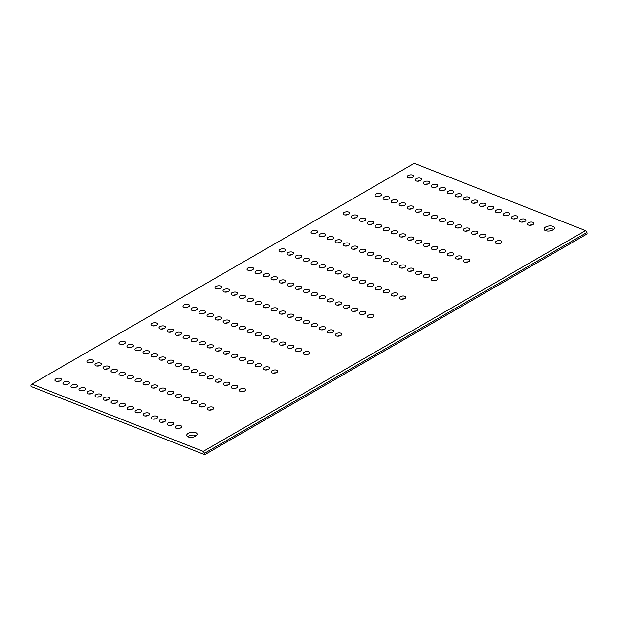 <?xml version="1.0" encoding="UTF-8"?>
<svg xmlns="http://www.w3.org/2000/svg" width="618" height="618" viewBox="0 0 618 618"><rect width="100%" height="100%" fill="white"/><g stroke="black" fill="none" stroke-linecap="round" stroke-linejoin="round"><path stroke-width="0.93" d="M188.22 436.918A5.253 2.511 -7.3 0 0 194.06 436.872A5.253 2.511 -7.3 0 0 197.142 434.106A5.253 2.511 -7.3 0 0 191.611 432.283A5.253 2.511 -7.3 0 0 186.721 435.443A5.253 2.511 -7.3 0 0 188.22 436.918M196.385 435.651A5.253 2.511 -7.3 0 0 187.849 436.748M31.866 384.087L203.229 451.364L585.586 230.607L414.222 163.33L31.866 384.087L30.9 385.06L31.085 386.489L204.743 454.67L587.1 233.913L586.915 232.484L204.558 453.241L204.743 454.67M545.524 230.63A5.253 2.511 -7.3 0 0 551.364 230.591A5.253 2.511 -7.3 0 0 554.439 227.818A5.253 2.511 -7.3 0 0 548.915 225.995A5.253 2.511 -7.3 0 0 544.025 229.154A5.253 2.511 -7.3 0 0 545.524 230.63M553.682 229.371A5.253 2.511 -7.3 0 0 545.146 230.468M204.558 453.241L203.229 451.364M585.586 230.607L586.915 232.484M339.908 273.681A3.283 1.568 -7.3 0 0 337.304 274.021M371.928 255.203A3.283 1.568 -7.3 0 0 369.325 255.535M403.948 236.717A3.283 1.568 -7.3 0 0 401.345 237.049M435.96 218.231A3.283 1.568 -7.3 0 0 433.357 218.563M171.804 362.967A3.283 1.568 -7.3 0 0 169.201 363.299M139.784 381.453A3.283 1.568 -7.3 0 0 137.181 381.785M107.764 399.931A3.283 1.568 -7.3 0 0 105.16 400.271M467.98 199.745A3.283 1.568 -7.3 0 0 465.377 200.077M179.823 366.111A3.283 1.568 -7.3 0 0 177.219 366.443M147.802 384.597A3.283 1.568 -7.3 0 0 145.199 384.929M115.782 403.083A3.283 1.568 -7.3 0 0 113.179 403.415M475.999 202.889A3.283 1.568 -7.3 0 0 473.396 203.222M211.835 347.625A3.283 1.568 -7.3 0 0 209.232 347.957M243.855 329.139A3.283 1.568 -7.3 0 0 241.252 329.471M275.875 310.653A3.283 1.568 -7.3 0 0 273.272 310.993M307.888 292.167A3.283 1.568 -7.3 0 0 305.292 292.507M163.785 359.815A3.283 1.568 -7.3 0 0 161.182 360.147M131.765 378.301A3.283 1.568 -7.3 0 0 129.162 378.633M99.745 396.787A3.283 1.568 -7.3 0 0 97.142 397.119M459.962 196.594A3.283 1.568 -7.3 0 0 457.359 196.926M195.798 341.329A3.283 1.568 -7.3 0 0 193.195 341.661M227.818 322.843A3.283 1.568 -7.3 0 0 225.215 323.175M259.838 304.357A3.283 1.568 -7.3 0 0 257.235 304.697M291.851 285.871A3.283 1.568 -7.3 0 0 289.255 286.211M427.942 215.079A3.283 1.568 -7.3 0 0 425.339 215.412M395.929 233.565A3.283 1.568 -7.3 0 0 393.326 233.898M363.909 252.051A3.283 1.568 -7.3 0 0 361.306 252.383M331.889 270.537A3.283 1.568 -7.3 0 0 329.286 270.869M299.869 289.023A3.283 1.568 -7.3 0 0 297.273 289.355M267.857 307.509A3.283 1.568 -7.3 0 0 265.253 307.841M235.837 325.995A3.283 1.568 -7.3 0 0 233.233 326.327M203.816 344.481A3.283 1.568 -7.3 0 0 201.213 344.813M195.852 372.407A3.283 1.568 -7.3 0 0 193.256 372.739M163.84 390.893A3.283 1.568 -7.3 0 0 161.236 391.225M131.819 409.379A3.283 1.568 -7.3 0 0 129.216 409.711M492.036 209.185A3.283 1.568 -7.3 0 0 489.433 209.517M227.872 353.921A3.283 1.568 -7.3 0 0 225.269 354.253M259.892 335.435A3.283 1.568 -7.3 0 0 257.289 335.767M291.912 316.949A3.283 1.568 -7.3 0 0 289.309 317.289M323.925 298.463A3.283 1.568 -7.3 0 0 321.321 298.803M460.016 227.671A3.283 1.568 -7.3 0 0 457.413 228.003M427.996 246.157A3.283 1.568 -7.3 0 0 425.4 246.489M395.983 264.643A3.283 1.568 -7.3 0 0 393.38 264.975M363.963 283.129A3.283 1.568 -7.3 0 0 361.36 283.461M331.943 301.615A3.283 1.568 -7.3 0 0 329.34 301.947M299.931 320.101A3.283 1.568 -7.3 0 0 297.328 320.433M267.911 338.587A3.283 1.568 -7.3 0 0 265.307 338.919M235.891 357.073A3.283 1.568 -7.3 0 0 233.287 357.405M443.979 221.375A3.283 1.568 -7.3 0 0 441.376 221.707M411.967 239.861A3.283 1.568 -7.3 0 0 409.363 240.193M379.946 258.347A3.283 1.568 -7.3 0 0 377.343 258.679M347.926 276.833A3.283 1.568 -7.3 0 0 345.323 277.165M315.906 295.319A3.283 1.568 -7.3 0 0 313.303 295.651M283.894 313.805A3.283 1.568 -7.3 0 0 281.29 314.137M251.874 332.291A3.283 1.568 -7.3 0 0 249.27 332.623M219.853 350.777A3.283 1.568 -7.3 0 0 217.25 351.109M355.945 279.977A3.283 1.568 -7.3 0 0 353.341 280.317M387.965 261.499A3.283 1.568 -7.3 0 0 385.362 261.831M419.985 243.013A3.283 1.568 -7.3 0 0 417.382 243.345M451.997 224.527A3.283 1.568 -7.3 0 0 449.394 224.859M187.841 369.263A3.283 1.568 -7.3 0 0 185.238 369.595M155.821 387.749A3.283 1.568 -7.3 0 0 153.218 388.081M123.801 406.227A3.283 1.568 -7.3 0 0 121.198 406.567M484.018 206.041A3.283 1.568 -7.3 0 0 481.414 206.373M131.711 347.223A3.283 1.568 -7.3 0 0 129.108 347.555M99.691 365.709A3.283 1.568 -7.3 0 0 97.088 366.041M67.671 384.195A3.283 1.568 -7.3 0 0 65.068 384.527M427.888 184.002A3.283 1.568 -7.3 0 0 425.284 184.334M163.724 328.737A3.283 1.568 -7.3 0 0 161.12 329.07M195.744 310.251A3.283 1.568 -7.3 0 0 193.14 310.584M227.764 291.766A3.283 1.568 -7.3 0 0 225.161 292.098M259.776 273.28A3.283 1.568 -7.3 0 0 257.181 273.619M395.868 202.488A3.283 1.568 -7.3 0 0 393.264 202.82M363.855 220.974A3.283 1.568 -7.3 0 0 361.252 221.306M331.835 239.46A3.283 1.568 -7.3 0 0 329.232 239.792M299.815 257.945A3.283 1.568 -7.3 0 0 297.212 258.278M267.795 276.431A3.283 1.568 -7.3 0 0 265.199 276.764M235.782 294.917A3.283 1.568 -7.3 0 0 233.179 295.249M203.762 313.403A3.283 1.568 -7.3 0 0 201.159 313.735M171.742 331.889A3.283 1.568 -7.3 0 0 169.139 332.221M379.831 196.192A3.283 1.568 -7.3 0 0 377.227 196.524M347.818 214.678A3.283 1.568 -7.3 0 0 345.215 215.01M315.798 233.164A3.283 1.568 -7.3 0 0 313.195 233.496M283.778 251.65A3.283 1.568 -7.3 0 0 281.175 251.982M251.758 270.136A3.283 1.568 -7.3 0 0 249.162 270.468M219.745 288.621A3.283 1.568 -7.3 0 0 217.142 288.954M187.725 307.107A3.283 1.568 -7.3 0 0 185.122 307.44M155.705 325.593A3.283 1.568 -7.3 0 0 153.102 325.925M291.796 254.794A3.283 1.568 -7.3 0 0 289.193 255.134M323.817 236.308A3.283 1.568 -7.3 0 0 321.213 236.648M355.837 217.83A3.283 1.568 -7.3 0 0 353.233 218.162M387.849 199.344A3.283 1.568 -7.3 0 0 385.246 199.676M123.693 344.079A3.283 1.568 -7.3 0 0 121.089 344.411M91.673 362.557A3.283 1.568 -7.3 0 0 89.069 362.897M59.652 381.043A3.283 1.568 -7.3 0 0 57.049 381.383M419.869 180.858A3.283 1.568 -7.3 0 0 417.266 181.19M411.905 208.784A3.283 1.568 -7.3 0 0 409.301 209.116M379.892 227.269A3.283 1.568 -7.3 0 0 377.289 227.602M347.872 245.755A3.283 1.568 -7.3 0 0 345.269 246.088M315.852 264.241A3.283 1.568 -7.3 0 0 313.249 264.574M283.832 282.727A3.283 1.568 -7.3 0 0 281.236 283.059M251.82 301.213A3.283 1.568 -7.3 0 0 249.216 301.545M219.799 319.699A3.283 1.568 -7.3 0 0 217.196 320.031M187.779 338.185A3.283 1.568 -7.3 0 0 185.176 338.517M323.871 267.385A3.283 1.568 -7.3 0 0 321.267 267.725M355.891 248.899A3.283 1.568 -7.3 0 0 353.287 249.239M387.911 230.421A3.283 1.568 -7.3 0 0 385.308 230.753M419.923 211.935A3.283 1.568 -7.3 0 0 417.32 212.268M155.767 356.671A3.283 1.568 -7.3 0 0 153.164 357.003M123.747 375.149A3.283 1.568 -7.3 0 0 121.143 375.489M91.727 393.635A3.283 1.568 -7.3 0 0 89.123 393.975M451.943 193.449A3.283 1.568 -7.3 0 0 449.34 193.782M307.834 261.09A3.283 1.568 -7.3 0 0 305.23 261.429M339.854 242.604A3.283 1.568 -7.3 0 0 337.25 242.944M371.874 224.125A3.283 1.568 -7.3 0 0 369.27 224.458M403.886 205.639A3.283 1.568 -7.3 0 0 401.283 205.972M139.73 350.375A3.283 1.568 -7.3 0 0 137.126 350.707M107.71 368.853A3.283 1.568 -7.3 0 0 105.106 369.193M75.69 387.339A3.283 1.568 -7.3 0 0 73.086 387.679M435.906 187.154A3.283 1.568 -7.3 0 0 433.303 187.486M147.748 353.519A3.283 1.568 -7.3 0 0 145.145 353.851M115.728 372.005A3.283 1.568 -7.3 0 0 113.125 372.337M83.708 390.491A3.283 1.568 -7.3 0 0 81.105 390.823M443.925 190.298A3.283 1.568 -7.3 0 0 441.322 190.63M179.761 335.033A3.283 1.568 -7.3 0 0 177.157 335.365M211.781 316.547A3.283 1.568 -7.3 0 0 209.178 316.879M243.801 298.061A3.283 1.568 -7.3 0 0 241.198 298.394M275.813 279.575A3.283 1.568 -7.3 0 0 273.218 279.915M267.965 369.664A3.283 1.568 -7.3 0 0 265.361 369.997M299.985 351.178A3.283 1.568 -7.3 0 0 297.382 351.511M332.005 332.693A3.283 1.568 -7.3 0 0 329.402 333.025M364.017 314.207A3.283 1.568 -7.3 0 0 361.414 314.539M396.038 295.721A3.283 1.568 -7.3 0 0 393.434 296.053M428.058 277.235A3.283 1.568 -7.3 0 0 425.454 277.567M460.07 258.749A3.283 1.568 -7.3 0 0 457.475 259.081M492.09 240.263A3.283 1.568 -7.3 0 0 489.487 240.595M355.999 311.055A3.283 1.568 -7.3 0 0 353.396 311.395M323.986 329.541A3.283 1.568 -7.3 0 0 321.383 329.881M291.966 348.027A3.283 1.568 -7.3 0 0 289.363 348.359M259.946 366.513A3.283 1.568 -7.3 0 0 257.343 366.845M524.11 221.777A3.283 1.568 -7.3 0 0 521.507 222.109M163.894 421.97A3.283 1.568 -7.3 0 0 161.29 422.303M195.914 403.484A3.283 1.568 -7.3 0 0 193.31 403.817M227.926 384.999A3.283 1.568 -7.3 0 0 225.331 385.331M179.931 428.266A3.283 1.568 -7.3 0 0 177.327 428.598M211.951 409.78A3.283 1.568 -7.3 0 0 209.347 410.113M243.963 391.294A3.283 1.568 -7.3 0 0 241.368 391.627M275.983 372.808A3.283 1.568 -7.3 0 0 273.38 373.141M308.003 354.323A3.283 1.568 -7.3 0 0 305.4 354.662M340.024 335.837A3.283 1.568 -7.3 0 0 337.42 336.177M372.036 317.351A3.283 1.568 -7.3 0 0 369.433 317.691M532.129 224.929A3.283 1.568 -7.3 0 0 529.526 225.261M171.912 425.122A3.283 1.568 -7.3 0 0 169.309 425.454M203.932 406.636A3.283 1.568 -7.3 0 0 201.329 406.968M235.945 388.15A3.283 1.568 -7.3 0 0 233.349 388.483M500.109 243.415A3.283 1.568 -7.3 0 0 497.505 243.747M468.089 261.901A3.283 1.568 -7.3 0 0 465.493 262.233M436.076 280.387A3.283 1.568 -7.3 0 0 433.473 280.719M404.056 298.873A3.283 1.568 -7.3 0 0 401.453 299.205M339.962 304.759A3.283 1.568 -7.3 0 0 337.358 305.099M307.949 323.245A3.283 1.568 -7.3 0 0 305.346 323.585M275.929 341.731A3.283 1.568 -7.3 0 0 273.326 342.063M243.909 360.217A3.283 1.568 -7.3 0 0 241.306 360.549M508.073 215.481A3.283 1.568 -7.3 0 0 505.47 215.813M147.857 415.675A3.283 1.568 -7.3 0 0 145.253 416.007M179.877 397.189A3.283 1.568 -7.3 0 0 177.273 397.521M211.889 378.703A3.283 1.568 -7.3 0 0 209.293 379.035M500.055 212.337A3.283 1.568 -7.3 0 0 497.451 212.669M139.838 412.523A3.283 1.568 -7.3 0 0 137.235 412.863M171.858 394.045A3.283 1.568 -7.3 0 0 169.255 394.377M203.87 375.559A3.283 1.568 -7.3 0 0 201.275 375.891M468.035 230.823A3.283 1.568 -7.3 0 0 465.431 231.155M436.014 249.309A3.283 1.568 -7.3 0 0 433.419 249.641M404.002 267.795A3.283 1.568 -7.3 0 0 401.399 268.127M371.982 286.273A3.283 1.568 -7.3 0 0 369.379 286.613M516.092 218.633A3.283 1.568 -7.3 0 0 513.488 218.965M155.875 418.819A3.283 1.568 -7.3 0 0 153.272 419.159M187.895 400.34A3.283 1.568 -7.3 0 0 185.292 400.673M219.908 381.854A3.283 1.568 -7.3 0 0 217.312 382.187M484.072 237.119A3.283 1.568 -7.3 0 0 481.468 237.451M452.052 255.605A3.283 1.568 -7.3 0 0 449.456 255.937M420.039 274.091A3.283 1.568 -7.3 0 0 417.436 274.423M388.019 292.569A3.283 1.568 -7.3 0 0 385.416 292.909M251.928 363.369A3.283 1.568 -7.3 0 0 249.324 363.701M283.948 344.883A3.283 1.568 -7.3 0 0 281.344 345.215M315.968 326.397A3.283 1.568 -7.3 0 0 313.365 326.729M347.98 307.911A3.283 1.568 -7.3 0 0 345.377 308.243M380 289.425A3.283 1.568 -7.3 0 0 377.397 289.757M412.021 270.939A3.283 1.568 -7.3 0 0 409.417 271.271M444.033 252.453A3.283 1.568 -7.3 0 0 441.437 252.785M476.053 233.967A3.283 1.568 -7.3 0 0 473.45 234.299M411.851 177.706A3.283 1.568 -7.3 0 0 409.247 178.038M336.107 273.766A3.283 1.568 -7.3 0 0 339.753 273.735A3.283 1.568 -7.3 0 0 341.677 272.005A3.283 1.568 -7.3 0 0 338.224 270.862A3.283 1.568 -7.3 0 0 335.172 272.839A3.283 1.568 -7.3 0 0 336.107 273.766M368.119 255.28A3.283 1.568 -7.3 0 0 371.773 255.249A3.283 1.568 -7.3 0 0 373.697 253.519A3.283 1.568 -7.3 0 0 370.244 252.376A3.283 1.568 -7.3 0 0 367.185 254.353A3.283 1.568 -7.3 0 0 368.119 255.28M400.14 236.794A3.283 1.568 -7.3 0 0 403.793 236.764A3.283 1.568 -7.3 0 0 405.717 235.033A3.283 1.568 -7.3 0 0 402.256 233.898A3.283 1.568 -7.3 0 0 399.205 235.867A3.283 1.568 -7.3 0 0 400.14 236.794M432.16 218.309A3.283 1.568 -7.3 0 0 435.806 218.278A3.283 1.568 -7.3 0 0 437.729 216.547A3.283 1.568 -7.3 0 0 434.276 215.412A3.283 1.568 -7.3 0 0 431.225 217.381A3.283 1.568 -7.3 0 0 432.16 218.309M167.996 363.044A3.283 1.568 -7.3 0 0 171.649 363.013A3.283 1.568 -7.3 0 0 173.573 361.283A3.283 1.568 -7.3 0 0 170.112 360.147A3.283 1.568 -7.3 0 0 167.061 362.117A3.283 1.568 -7.3 0 0 167.996 363.044M135.975 381.53A3.283 1.568 -7.3 0 0 139.629 381.499A3.283 1.568 -7.3 0 0 141.553 379.769A3.283 1.568 -7.3 0 0 138.1 378.625A3.283 1.568 -7.3 0 0 135.041 380.603A3.283 1.568 -7.3 0 0 135.975 381.53M103.963 400.016A3.283 1.568 -7.3 0 0 107.609 399.985A3.283 1.568 -7.3 0 0 109.533 398.255A3.283 1.568 -7.3 0 0 106.08 397.111A3.283 1.568 -7.3 0 0 103.028 399.089A3.283 1.568 -7.3 0 0 103.963 400.016M464.172 199.823A3.283 1.568 -7.3 0 0 467.826 199.792A3.283 1.568 -7.3 0 0 469.75 198.061A3.283 1.568 -7.3 0 0 466.296 196.926A3.283 1.568 -7.3 0 0 463.237 198.896A3.283 1.568 -7.3 0 0 464.172 199.823M176.014 366.188A3.283 1.568 -7.3 0 0 179.668 366.165A3.283 1.568 -7.3 0 0 181.592 364.435A3.283 1.568 -7.3 0 0 178.131 363.291A3.283 1.568 -7.3 0 0 175.079 365.269A3.283 1.568 -7.3 0 0 176.014 366.188M143.994 384.674A3.283 1.568 -7.3 0 0 147.648 384.651A3.283 1.568 -7.3 0 0 149.571 382.921A3.283 1.568 -7.3 0 0 146.118 381.777A3.283 1.568 -7.3 0 0 143.059 383.755A3.283 1.568 -7.3 0 0 143.994 384.674M111.982 403.16A3.283 1.568 -7.3 0 0 115.628 403.137A3.283 1.568 -7.3 0 0 117.551 401.406A3.283 1.568 -7.3 0 0 114.098 400.263A3.283 1.568 -7.3 0 0 111.047 402.241A3.283 1.568 -7.3 0 0 111.982 403.16M472.191 202.967A3.283 1.568 -7.3 0 0 475.845 202.943A3.283 1.568 -7.3 0 0 477.768 201.213A3.283 1.568 -7.3 0 0 474.315 200.07A3.283 1.568 -7.3 0 0 471.256 202.047A3.283 1.568 -7.3 0 0 472.191 202.967M208.034 347.702A3.283 1.568 -7.3 0 0 211.68 347.679A3.283 1.568 -7.3 0 0 213.604 345.949A3.283 1.568 -7.3 0 0 210.151 344.805A3.283 1.568 -7.3 0 0 207.1 346.783A3.283 1.568 -7.3 0 0 208.034 347.702M240.047 329.216A3.283 1.568 -7.3 0 0 243.701 329.193A3.283 1.568 -7.3 0 0 245.624 327.463A3.283 1.568 -7.3 0 0 242.171 326.319A3.283 1.568 -7.3 0 0 239.112 328.297A3.283 1.568 -7.3 0 0 240.047 329.216M272.067 310.73A3.283 1.568 -7.3 0 0 275.721 310.707A3.283 1.568 -7.3 0 0 277.644 308.977A3.283 1.568 -7.3 0 0 274.191 307.834A3.283 1.568 -7.3 0 0 271.132 309.811A3.283 1.568 -7.3 0 0 272.067 310.73M304.087 292.244A3.283 1.568 -7.3 0 0 307.733 292.221A3.283 1.568 -7.3 0 0 309.664 290.491A3.283 1.568 -7.3 0 0 306.204 289.348A3.283 1.568 -7.3 0 0 303.152 291.325A3.283 1.568 -7.3 0 0 304.087 292.244M159.977 359.892A3.283 1.568 -7.3 0 0 163.631 359.869A3.283 1.568 -7.3 0 0 165.554 358.139A3.283 1.568 -7.3 0 0 162.094 356.995A3.283 1.568 -7.3 0 0 159.042 358.973A3.283 1.568 -7.3 0 0 159.977 359.892M127.957 378.378A3.283 1.568 -7.3 0 0 131.611 378.355A3.283 1.568 -7.3 0 0 133.534 376.625A3.283 1.568 -7.3 0 0 130.081 375.481A3.283 1.568 -7.3 0 0 127.022 377.459A3.283 1.568 -7.3 0 0 127.957 378.378M95.944 396.864A3.283 1.568 -7.3 0 0 99.591 396.841A3.283 1.568 -7.3 0 0 101.514 395.111A3.283 1.568 -7.3 0 0 98.061 393.967A3.283 1.568 -7.3 0 0 95.01 395.945A3.283 1.568 -7.3 0 0 95.944 396.864M456.154 196.671A3.283 1.568 -7.3 0 0 459.807 196.648A3.283 1.568 -7.3 0 0 461.731 194.917A3.283 1.568 -7.3 0 0 458.278 193.774A3.283 1.568 -7.3 0 0 455.219 195.751A3.283 1.568 -7.3 0 0 456.154 196.671M191.997 341.406A3.283 1.568 -7.3 0 0 195.643 341.383A3.283 1.568 -7.3 0 0 197.567 339.653A3.283 1.568 -7.3 0 0 194.114 338.51A3.283 1.568 -7.3 0 0 191.062 340.487A3.283 1.568 -7.3 0 0 191.997 341.406M224.01 322.92A3.283 1.568 -7.3 0 0 227.663 322.897A3.283 1.568 -7.3 0 0 229.587 321.167A3.283 1.568 -7.3 0 0 226.134 320.024A3.283 1.568 -7.3 0 0 223.083 322.001A3.283 1.568 -7.3 0 0 224.01 322.92M256.03 304.435A3.283 1.568 -7.3 0 0 259.684 304.411A3.283 1.568 -7.3 0 0 261.607 302.681A3.283 1.568 -7.3 0 0 258.154 301.538A3.283 1.568 -7.3 0 0 255.095 303.515A3.283 1.568 -7.3 0 0 256.03 304.435M288.05 285.949A3.283 1.568 -7.3 0 0 291.696 285.925A3.283 1.568 -7.3 0 0 293.627 284.195A3.283 1.568 -7.3 0 0 290.166 283.052A3.283 1.568 -7.3 0 0 287.115 285.029A3.283 1.568 -7.3 0 0 288.05 285.949M424.141 215.157A3.283 1.568 -7.3 0 0 427.787 215.134A3.283 1.568 -7.3 0 0 429.711 213.403A3.283 1.568 -7.3 0 0 426.258 212.26A3.283 1.568 -7.3 0 0 423.206 214.237A3.283 1.568 -7.3 0 0 424.141 215.157M392.121 233.643A3.283 1.568 -7.3 0 0 395.775 233.619A3.283 1.568 -7.3 0 0 397.698 231.889A3.283 1.568 -7.3 0 0 394.238 230.746A3.283 1.568 -7.3 0 0 391.186 232.723A3.283 1.568 -7.3 0 0 392.121 233.643M360.101 252.129A3.283 1.568 -7.3 0 0 363.755 252.105A3.283 1.568 -7.3 0 0 365.678 250.375A3.283 1.568 -7.3 0 0 362.225 249.232A3.283 1.568 -7.3 0 0 359.166 251.209A3.283 1.568 -7.3 0 0 360.101 252.129M328.088 270.614A3.283 1.568 -7.3 0 0 331.735 270.591A3.283 1.568 -7.3 0 0 333.658 268.861A3.283 1.568 -7.3 0 0 330.205 267.718A3.283 1.568 -7.3 0 0 327.154 269.695A3.283 1.568 -7.3 0 0 328.088 270.614M296.068 289.1A3.283 1.568 -7.3 0 0 299.715 289.07A3.283 1.568 -7.3 0 0 301.646 287.339A3.283 1.568 -7.3 0 0 298.185 286.204A3.283 1.568 -7.3 0 0 295.134 288.181A3.283 1.568 -7.3 0 0 296.068 289.1M264.048 307.586A3.283 1.568 -7.3 0 0 267.702 307.555A3.283 1.568 -7.3 0 0 269.626 305.825A3.283 1.568 -7.3 0 0 266.173 304.689A3.283 1.568 -7.3 0 0 263.113 306.667A3.283 1.568 -7.3 0 0 264.048 307.586M232.028 326.072A3.283 1.568 -7.3 0 0 235.682 326.041A3.283 1.568 -7.3 0 0 237.606 324.311A3.283 1.568 -7.3 0 0 234.152 323.175A3.283 1.568 -7.3 0 0 231.093 325.145A3.283 1.568 -7.3 0 0 232.028 326.072M200.016 344.558A3.283 1.568 -7.3 0 0 203.662 344.527A3.283 1.568 -7.3 0 0 205.585 342.797A3.283 1.568 -7.3 0 0 202.132 341.661A3.283 1.568 -7.3 0 0 199.081 343.631A3.283 1.568 -7.3 0 0 200.016 344.558M192.051 372.484A3.283 1.568 -7.3 0 0 195.705 372.461A3.283 1.568 -7.3 0 0 197.629 370.73A3.283 1.568 -7.3 0 0 194.168 369.587A3.283 1.568 -7.3 0 0 191.117 371.565A3.283 1.568 -7.3 0 0 192.051 372.484M160.031 390.97A3.283 1.568 -7.3 0 0 163.685 390.947A3.283 1.568 -7.3 0 0 165.609 389.216A3.283 1.568 -7.3 0 0 162.155 388.073A3.283 1.568 -7.3 0 0 159.096 390.051A3.283 1.568 -7.3 0 0 160.031 390.97M128.019 409.456A3.283 1.568 -7.3 0 0 131.665 409.433A3.283 1.568 -7.3 0 0 133.588 407.702A3.283 1.568 -7.3 0 0 130.135 406.559A3.283 1.568 -7.3 0 0 127.084 408.537A3.283 1.568 -7.3 0 0 128.019 409.456M488.228 209.263A3.283 1.568 -7.3 0 0 491.882 209.239A3.283 1.568 -7.3 0 0 493.805 207.509A3.283 1.568 -7.3 0 0 490.352 206.366A3.283 1.568 -7.3 0 0 487.293 208.343A3.283 1.568 -7.3 0 0 488.228 209.263M224.071 353.998A3.283 1.568 -7.3 0 0 227.718 353.975A3.283 1.568 -7.3 0 0 229.641 352.245A3.283 1.568 -7.3 0 0 226.188 351.101A3.283 1.568 -7.3 0 0 223.137 353.079A3.283 1.568 -7.3 0 0 224.071 353.998M256.084 335.512A3.283 1.568 -7.3 0 0 259.738 335.489A3.283 1.568 -7.3 0 0 261.661 333.759A3.283 1.568 -7.3 0 0 258.208 332.615A3.283 1.568 -7.3 0 0 255.149 334.593A3.283 1.568 -7.3 0 0 256.084 335.512M288.104 317.026A3.283 1.568 -7.3 0 0 291.758 317.003A3.283 1.568 -7.3 0 0 293.681 315.273A3.283 1.568 -7.3 0 0 290.228 314.129A3.283 1.568 -7.3 0 0 287.169 316.107A3.283 1.568 -7.3 0 0 288.104 317.026M320.124 298.54A3.283 1.568 -7.3 0 0 323.77 298.517A3.283 1.568 -7.3 0 0 325.694 296.787A3.283 1.568 -7.3 0 0 322.241 295.643A3.283 1.568 -7.3 0 0 319.189 297.621A3.283 1.568 -7.3 0 0 320.124 298.54M456.215 227.748A3.283 1.568 -7.3 0 0 459.862 227.725A3.283 1.568 -7.3 0 0 461.785 225.995A3.283 1.568 -7.3 0 0 458.332 224.852A3.283 1.568 -7.3 0 0 455.281 226.829A3.283 1.568 -7.3 0 0 456.215 227.748M424.195 246.234A3.283 1.568 -7.3 0 0 427.849 246.211A3.283 1.568 -7.3 0 0 429.773 244.481A3.283 1.568 -7.3 0 0 426.312 243.337A3.283 1.568 -7.3 0 0 423.26 245.315A3.283 1.568 -7.3 0 0 424.195 246.234M392.175 264.72A3.283 1.568 -7.3 0 0 395.829 264.697A3.283 1.568 -7.3 0 0 397.753 262.967A3.283 1.568 -7.3 0 0 394.299 261.823A3.283 1.568 -7.3 0 0 391.24 263.801A3.283 1.568 -7.3 0 0 392.175 264.72M360.163 283.206A3.283 1.568 -7.3 0 0 363.809 283.183A3.283 1.568 -7.3 0 0 365.732 281.453A3.283 1.568 -7.3 0 0 362.279 280.309A3.283 1.568 -7.3 0 0 359.228 282.287A3.283 1.568 -7.3 0 0 360.163 283.206M328.143 301.692A3.283 1.568 -7.3 0 0 331.789 301.661A3.283 1.568 -7.3 0 0 333.712 299.939A3.283 1.568 -7.3 0 0 330.259 298.795A3.283 1.568 -7.3 0 0 327.208 300.773A3.283 1.568 -7.3 0 0 328.143 301.692M296.122 320.178A3.283 1.568 -7.3 0 0 299.776 320.147A3.283 1.568 -7.3 0 0 301.7 318.417A3.283 1.568 -7.3 0 0 298.247 317.281A3.283 1.568 -7.3 0 0 295.188 319.259A3.283 1.568 -7.3 0 0 296.122 320.178M264.102 338.664A3.283 1.568 -7.3 0 0 267.756 338.633A3.283 1.568 -7.3 0 0 269.68 336.903A3.283 1.568 -7.3 0 0 266.227 335.767A3.283 1.568 -7.3 0 0 263.168 337.737A3.283 1.568 -7.3 0 0 264.102 338.664M232.09 357.15A3.283 1.568 -7.3 0 0 235.736 357.119A3.283 1.568 -7.3 0 0 237.66 355.389A3.283 1.568 -7.3 0 0 234.207 354.253A3.283 1.568 -7.3 0 0 231.155 356.223A3.283 1.568 -7.3 0 0 232.09 357.15M440.178 221.453A3.283 1.568 -7.3 0 0 443.824 221.429A3.283 1.568 -7.3 0 0 445.748 219.699A3.283 1.568 -7.3 0 0 442.295 218.556A3.283 1.568 -7.3 0 0 439.243 220.533A3.283 1.568 -7.3 0 0 440.178 221.453M408.158 239.939A3.283 1.568 -7.3 0 0 411.812 239.915A3.283 1.568 -7.3 0 0 413.736 238.185A3.283 1.568 -7.3 0 0 410.275 237.042A3.283 1.568 -7.3 0 0 407.223 239.019A3.283 1.568 -7.3 0 0 408.158 239.939M376.138 258.424A3.283 1.568 -7.3 0 0 379.792 258.401A3.283 1.568 -7.3 0 0 381.715 256.671A3.283 1.568 -7.3 0 0 378.262 255.528A3.283 1.568 -7.3 0 0 375.203 257.505A3.283 1.568 -7.3 0 0 376.138 258.424M344.126 276.91A3.283 1.568 -7.3 0 0 347.772 276.887A3.283 1.568 -7.3 0 0 349.695 275.157A3.283 1.568 -7.3 0 0 346.242 274.013A3.283 1.568 -7.3 0 0 343.191 275.991A3.283 1.568 -7.3 0 0 344.126 276.91M312.105 295.396A3.283 1.568 -7.3 0 0 315.752 295.365A3.283 1.568 -7.3 0 0 317.683 293.643A3.283 1.568 -7.3 0 0 314.222 292.499A3.283 1.568 -7.3 0 0 311.171 294.477A3.283 1.568 -7.3 0 0 312.105 295.396M280.085 313.882A3.283 1.568 -7.3 0 0 283.739 313.851A3.283 1.568 -7.3 0 0 285.663 312.121A3.283 1.568 -7.3 0 0 282.21 310.985A3.283 1.568 -7.3 0 0 279.151 312.963A3.283 1.568 -7.3 0 0 280.085 313.882M248.065 332.368A3.283 1.568 -7.3 0 0 251.719 332.337A3.283 1.568 -7.3 0 0 253.643 330.607A3.283 1.568 -7.3 0 0 250.19 329.471A3.283 1.568 -7.3 0 0 247.13 331.441A3.283 1.568 -7.3 0 0 248.065 332.368M216.053 350.854A3.283 1.568 -7.3 0 0 219.699 350.823A3.283 1.568 -7.3 0 0 221.623 349.093A3.283 1.568 -7.3 0 0 218.169 347.957A3.283 1.568 -7.3 0 0 215.118 349.927A3.283 1.568 -7.3 0 0 216.053 350.854M352.144 280.062A3.283 1.568 -7.3 0 0 355.79 280.031A3.283 1.568 -7.3 0 0 357.714 278.301A3.283 1.568 -7.3 0 0 354.261 277.158A3.283 1.568 -7.3 0 0 351.209 279.135A3.283 1.568 -7.3 0 0 352.144 280.062M384.157 261.576A3.283 1.568 -7.3 0 0 387.81 261.545A3.283 1.568 -7.3 0 0 389.734 259.815A3.283 1.568 -7.3 0 0 386.281 258.672A3.283 1.568 -7.3 0 0 383.222 260.649A3.283 1.568 -7.3 0 0 384.157 261.576M416.177 243.09A3.283 1.568 -7.3 0 0 419.831 243.059A3.283 1.568 -7.3 0 0 421.754 241.329A3.283 1.568 -7.3 0 0 418.293 240.193A3.283 1.568 -7.3 0 0 415.242 242.163A3.283 1.568 -7.3 0 0 416.177 243.09M448.197 224.604A3.283 1.568 -7.3 0 0 451.843 224.573A3.283 1.568 -7.3 0 0 453.766 222.843A3.283 1.568 -7.3 0 0 450.313 221.707A3.283 1.568 -7.3 0 0 447.262 223.677A3.283 1.568 -7.3 0 0 448.197 224.604M184.033 369.34A3.283 1.568 -7.3 0 0 187.687 369.309A3.283 1.568 -7.3 0 0 189.61 367.579A3.283 1.568 -7.3 0 0 186.149 366.443A3.283 1.568 -7.3 0 0 183.098 368.413A3.283 1.568 -7.3 0 0 184.033 369.34M152.013 387.826A3.283 1.568 -7.3 0 0 155.666 387.795A3.283 1.568 -7.3 0 0 157.59 386.065A3.283 1.568 -7.3 0 0 154.137 384.921A3.283 1.568 -7.3 0 0 151.078 386.899A3.283 1.568 -7.3 0 0 152.013 387.826M120 406.312A3.283 1.568 -7.3 0 0 123.646 406.281A3.283 1.568 -7.3 0 0 125.57 404.551A3.283 1.568 -7.3 0 0 122.117 403.407A3.283 1.568 -7.3 0 0 119.065 405.385A3.283 1.568 -7.3 0 0 120 406.312M480.209 206.118A3.283 1.568 -7.3 0 0 483.863 206.088A3.283 1.568 -7.3 0 0 485.787 204.357A3.283 1.568 -7.3 0 0 482.334 203.222A3.283 1.568 -7.3 0 0 479.274 205.191A3.283 1.568 -7.3 0 0 480.209 206.118M127.903 347.301A3.283 1.568 -7.3 0 0 131.557 347.277A3.283 1.568 -7.3 0 0 133.48 345.547A3.283 1.568 -7.3 0 0 130.027 344.404A3.283 1.568 -7.3 0 0 126.968 346.381A3.283 1.568 -7.3 0 0 127.903 347.301M95.883 365.786A3.283 1.568 -7.3 0 0 99.537 365.763A3.283 1.568 -7.3 0 0 101.46 364.033A3.283 1.568 -7.3 0 0 98.007 362.89A3.283 1.568 -7.3 0 0 94.948 364.867A3.283 1.568 -7.3 0 0 95.883 365.786M63.87 384.272A3.283 1.568 -7.3 0 0 67.517 384.249A3.283 1.568 -7.3 0 0 69.44 382.519A3.283 1.568 -7.3 0 0 65.987 381.376A3.283 1.568 -7.3 0 0 62.936 383.353A3.283 1.568 -7.3 0 0 63.87 384.272M424.079 184.079A3.283 1.568 -7.3 0 0 427.733 184.056A3.283 1.568 -7.3 0 0 429.657 182.325A3.283 1.568 -7.3 0 0 426.204 181.182A3.283 1.568 -7.3 0 0 423.152 183.16A3.283 1.568 -7.3 0 0 424.079 184.079M159.923 328.815A3.283 1.568 -7.3 0 0 163.569 328.791A3.283 1.568 -7.3 0 0 165.493 327.061A3.283 1.568 -7.3 0 0 162.04 325.918A3.283 1.568 -7.3 0 0 158.988 327.895A3.283 1.568 -7.3 0 0 159.923 328.815M191.935 310.329A3.283 1.568 -7.3 0 0 195.589 310.306A3.283 1.568 -7.3 0 0 197.513 308.575A3.283 1.568 -7.3 0 0 194.06 307.432A3.283 1.568 -7.3 0 0 191.008 309.409A3.283 1.568 -7.3 0 0 191.935 310.329M223.955 291.843A3.283 1.568 -7.3 0 0 227.609 291.82A3.283 1.568 -7.3 0 0 229.533 290.089A3.283 1.568 -7.3 0 0 226.08 288.946A3.283 1.568 -7.3 0 0 223.021 290.923A3.283 1.568 -7.3 0 0 223.955 291.843M255.976 273.357A3.283 1.568 -7.3 0 0 259.622 273.334A3.283 1.568 -7.3 0 0 261.553 271.603A3.283 1.568 -7.3 0 0 258.092 270.46A3.283 1.568 -7.3 0 0 255.041 272.438A3.283 1.568 -7.3 0 0 255.976 273.357M392.067 202.565A3.283 1.568 -7.3 0 0 395.713 202.542A3.283 1.568 -7.3 0 0 397.637 200.811A3.283 1.568 -7.3 0 0 394.184 199.668A3.283 1.568 -7.3 0 0 391.132 201.646A3.283 1.568 -7.3 0 0 392.067 202.565M360.047 221.051A3.283 1.568 -7.3 0 0 363.701 221.028A3.283 1.568 -7.3 0 0 365.624 219.297A3.283 1.568 -7.3 0 0 362.171 218.154A3.283 1.568 -7.3 0 0 359.112 220.132A3.283 1.568 -7.3 0 0 360.047 221.051M328.027 239.537A3.283 1.568 -7.3 0 0 331.681 239.514A3.283 1.568 -7.3 0 0 333.604 237.783A3.283 1.568 -7.3 0 0 330.151 236.64A3.283 1.568 -7.3 0 0 327.092 238.618A3.283 1.568 -7.3 0 0 328.027 239.537M296.014 258.023A3.283 1.568 -7.3 0 0 299.66 258A3.283 1.568 -7.3 0 0 301.584 256.269A3.283 1.568 -7.3 0 0 298.131 255.126A3.283 1.568 -7.3 0 0 295.08 257.103A3.283 1.568 -7.3 0 0 296.014 258.023M263.994 276.509A3.283 1.568 -7.3 0 0 267.64 276.478A3.283 1.568 -7.3 0 0 269.572 274.747A3.283 1.568 -7.3 0 0 266.111 273.612A3.283 1.568 -7.3 0 0 263.059 275.589A3.283 1.568 -7.3 0 0 263.994 276.509M231.974 294.995A3.283 1.568 -7.3 0 0 235.628 294.964A3.283 1.568 -7.3 0 0 237.551 293.233A3.283 1.568 -7.3 0 0 234.098 292.098A3.283 1.568 -7.3 0 0 231.039 294.075A3.283 1.568 -7.3 0 0 231.974 294.995M199.954 313.481A3.283 1.568 -7.3 0 0 203.608 313.45A3.283 1.568 -7.3 0 0 205.531 311.719A3.283 1.568 -7.3 0 0 202.078 310.584A3.283 1.568 -7.3 0 0 199.027 312.553A3.283 1.568 -7.3 0 0 199.954 313.481M167.941 331.966A3.283 1.568 -7.3 0 0 171.588 331.936A3.283 1.568 -7.3 0 0 173.511 330.205A3.283 1.568 -7.3 0 0 170.058 329.07A3.283 1.568 -7.3 0 0 167.007 331.039A3.283 1.568 -7.3 0 0 167.941 331.966M376.03 196.269A3.283 1.568 -7.3 0 0 379.676 196.246A3.283 1.568 -7.3 0 0 381.6 194.516A3.283 1.568 -7.3 0 0 378.146 193.372A3.283 1.568 -7.3 0 0 375.095 195.35A3.283 1.568 -7.3 0 0 376.03 196.269M344.01 214.755A3.283 1.568 -7.3 0 0 347.664 214.732A3.283 1.568 -7.3 0 0 349.587 213.001A3.283 1.568 -7.3 0 0 346.134 211.858A3.283 1.568 -7.3 0 0 343.075 213.836A3.283 1.568 -7.3 0 0 344.01 214.755M311.99 233.241A3.283 1.568 -7.3 0 0 315.644 233.218A3.283 1.568 -7.3 0 0 317.567 231.487A3.283 1.568 -7.3 0 0 314.114 230.344A3.283 1.568 -7.3 0 0 311.055 232.322A3.283 1.568 -7.3 0 0 311.99 233.241M279.977 251.727A3.283 1.568 -7.3 0 0 283.623 251.696A3.283 1.568 -7.3 0 0 285.547 249.973A3.283 1.568 -7.3 0 0 282.094 248.83A3.283 1.568 -7.3 0 0 279.042 250.808A3.283 1.568 -7.3 0 0 279.977 251.727M247.957 270.213A3.283 1.568 -7.3 0 0 251.603 270.182A3.283 1.568 -7.3 0 0 253.534 268.451A3.283 1.568 -7.3 0 0 250.074 267.316A3.283 1.568 -7.3 0 0 247.022 269.293A3.283 1.568 -7.3 0 0 247.957 270.213M215.937 288.699A3.283 1.568 -7.3 0 0 219.591 288.668A3.283 1.568 -7.3 0 0 221.514 286.937A3.283 1.568 -7.3 0 0 218.061 285.802A3.283 1.568 -7.3 0 0 215.002 287.772A3.283 1.568 -7.3 0 0 215.937 288.699M183.917 307.185A3.283 1.568 -7.3 0 0 187.571 307.154A3.283 1.568 -7.3 0 0 189.494 305.423A3.283 1.568 -7.3 0 0 186.041 304.288A3.283 1.568 -7.3 0 0 182.99 306.258A3.283 1.568 -7.3 0 0 183.917 307.185M151.904 325.671A3.283 1.568 -7.3 0 0 155.551 325.64A3.283 1.568 -7.3 0 0 157.474 323.909A3.283 1.568 -7.3 0 0 154.021 322.774A3.283 1.568 -7.3 0 0 150.97 324.744A3.283 1.568 -7.3 0 0 151.904 325.671M287.996 254.871A3.283 1.568 -7.3 0 0 291.642 254.848A3.283 1.568 -7.3 0 0 293.565 253.117A3.283 1.568 -7.3 0 0 290.112 251.974A3.283 1.568 -7.3 0 0 287.061 253.952A3.283 1.568 -7.3 0 0 287.996 254.871M320.008 236.393A3.283 1.568 -7.3 0 0 323.662 236.362A3.283 1.568 -7.3 0 0 325.586 234.631A3.283 1.568 -7.3 0 0 322.132 233.488A3.283 1.568 -7.3 0 0 319.073 235.466A3.283 1.568 -7.3 0 0 320.008 236.393M352.028 217.907A3.283 1.568 -7.3 0 0 355.682 217.876A3.283 1.568 -7.3 0 0 357.606 216.145A3.283 1.568 -7.3 0 0 354.153 215.002A3.283 1.568 -7.3 0 0 351.094 216.98A3.283 1.568 -7.3 0 0 352.028 217.907M384.048 199.421A3.283 1.568 -7.3 0 0 387.695 199.39A3.283 1.568 -7.3 0 0 389.618 197.66A3.283 1.568 -7.3 0 0 386.165 196.524A3.283 1.568 -7.3 0 0 383.114 198.494A3.283 1.568 -7.3 0 0 384.048 199.421M119.884 344.156A3.283 1.568 -7.3 0 0 123.538 344.126A3.283 1.568 -7.3 0 0 125.462 342.395A3.283 1.568 -7.3 0 0 122.009 341.252A3.283 1.568 -7.3 0 0 118.95 343.229A3.283 1.568 -7.3 0 0 119.884 344.156M87.864 362.642A3.283 1.568 -7.3 0 0 91.518 362.611A3.283 1.568 -7.3 0 0 93.442 360.881A3.283 1.568 -7.3 0 0 89.989 359.738A3.283 1.568 -7.3 0 0 86.929 361.715A3.283 1.568 -7.3 0 0 87.864 362.642M55.852 381.121A3.283 1.568 -7.3 0 0 59.498 381.097A3.283 1.568 -7.3 0 0 61.421 379.367A3.283 1.568 -7.3 0 0 57.968 378.224A3.283 1.568 -7.3 0 0 54.917 380.201A3.283 1.568 -7.3 0 0 55.852 381.121M416.061 180.935A3.283 1.568 -7.3 0 0 419.715 180.904A3.283 1.568 -7.3 0 0 421.638 179.174A3.283 1.568 -7.3 0 0 418.185 178.038A3.283 1.568 -7.3 0 0 415.134 180.008A3.283 1.568 -7.3 0 0 416.061 180.935M408.104 208.861A3.283 1.568 -7.3 0 0 411.75 208.838A3.283 1.568 -7.3 0 0 413.674 207.107A3.283 1.568 -7.3 0 0 410.221 205.964A3.283 1.568 -7.3 0 0 407.169 207.942A3.283 1.568 -7.3 0 0 408.104 208.861M376.084 227.347A3.283 1.568 -7.3 0 0 379.738 227.324A3.283 1.568 -7.3 0 0 381.661 225.593A3.283 1.568 -7.3 0 0 378.201 224.45A3.283 1.568 -7.3 0 0 375.149 226.427A3.283 1.568 -7.3 0 0 376.084 227.347M344.064 245.833A3.283 1.568 -7.3 0 0 347.718 245.809A3.283 1.568 -7.3 0 0 349.641 244.079A3.283 1.568 -7.3 0 0 346.188 242.936A3.283 1.568 -7.3 0 0 343.129 244.913A3.283 1.568 -7.3 0 0 344.064 245.833M312.051 264.319A3.283 1.568 -7.3 0 0 315.698 264.295A3.283 1.568 -7.3 0 0 317.621 262.565A3.283 1.568 -7.3 0 0 314.168 261.422A3.283 1.568 -7.3 0 0 311.117 263.399A3.283 1.568 -7.3 0 0 312.051 264.319M280.031 282.805A3.283 1.568 -7.3 0 0 283.677 282.774A3.283 1.568 -7.3 0 0 285.609 281.043A3.283 1.568 -7.3 0 0 282.148 279.908A3.283 1.568 -7.3 0 0 279.097 281.885A3.283 1.568 -7.3 0 0 280.031 282.805M248.011 301.29A3.283 1.568 -7.3 0 0 251.665 301.26A3.283 1.568 -7.3 0 0 253.589 299.529A3.283 1.568 -7.3 0 0 250.136 298.394A3.283 1.568 -7.3 0 0 247.076 300.371A3.283 1.568 -7.3 0 0 248.011 301.29M215.991 319.776A3.283 1.568 -7.3 0 0 219.645 319.745A3.283 1.568 -7.3 0 0 221.568 318.015A3.283 1.568 -7.3 0 0 218.115 316.879A3.283 1.568 -7.3 0 0 215.064 318.849A3.283 1.568 -7.3 0 0 215.991 319.776M183.979 338.262A3.283 1.568 -7.3 0 0 187.625 338.231A3.283 1.568 -7.3 0 0 189.548 336.501A3.283 1.568 -7.3 0 0 186.095 335.365A3.283 1.568 -7.3 0 0 183.044 337.335A3.283 1.568 -7.3 0 0 183.979 338.262M320.07 267.47A3.283 1.568 -7.3 0 0 323.716 267.439A3.283 1.568 -7.3 0 0 325.64 265.709A3.283 1.568 -7.3 0 0 322.187 264.566A3.283 1.568 -7.3 0 0 319.135 266.543A3.283 1.568 -7.3 0 0 320.07 267.47M352.082 248.984A3.283 1.568 -7.3 0 0 355.736 248.954A3.283 1.568 -7.3 0 0 357.66 247.223A3.283 1.568 -7.3 0 0 354.207 246.08A3.283 1.568 -7.3 0 0 351.148 248.057A3.283 1.568 -7.3 0 0 352.082 248.984M384.102 230.499A3.283 1.568 -7.3 0 0 387.756 230.468A3.283 1.568 -7.3 0 0 389.68 228.737A3.283 1.568 -7.3 0 0 386.219 227.602A3.283 1.568 -7.3 0 0 383.168 229.572A3.283 1.568 -7.3 0 0 384.102 230.499M416.123 212.013A3.283 1.568 -7.3 0 0 419.769 211.982A3.283 1.568 -7.3 0 0 421.692 210.251A3.283 1.568 -7.3 0 0 418.239 209.116A3.283 1.568 -7.3 0 0 415.188 211.086A3.283 1.568 -7.3 0 0 416.123 212.013M151.958 356.748A3.283 1.568 -7.3 0 0 155.612 356.717A3.283 1.568 -7.3 0 0 157.536 354.987A3.283 1.568 -7.3 0 0 154.075 353.851A3.283 1.568 -7.3 0 0 151.024 355.821A3.283 1.568 -7.3 0 0 151.958 356.748M119.938 375.234A3.283 1.568 -7.3 0 0 123.592 375.203A3.283 1.568 -7.3 0 0 125.516 373.473A3.283 1.568 -7.3 0 0 122.063 372.33A3.283 1.568 -7.3 0 0 119.004 374.307A3.283 1.568 -7.3 0 0 119.938 375.234M87.926 393.72A3.283 1.568 -7.3 0 0 91.572 393.689A3.283 1.568 -7.3 0 0 93.496 391.959A3.283 1.568 -7.3 0 0 90.043 390.815A3.283 1.568 -7.3 0 0 86.991 392.793A3.283 1.568 -7.3 0 0 87.926 393.72M448.135 193.527A3.283 1.568 -7.3 0 0 451.789 193.496A3.283 1.568 -7.3 0 0 453.712 191.765A3.283 1.568 -7.3 0 0 450.259 190.63A3.283 1.568 -7.3 0 0 447.208 192.6A3.283 1.568 -7.3 0 0 448.135 193.527M304.033 261.167A3.283 1.568 -7.3 0 0 307.679 261.144A3.283 1.568 -7.3 0 0 309.603 259.413A3.283 1.568 -7.3 0 0 306.149 258.27A3.283 1.568 -7.3 0 0 303.098 260.248A3.283 1.568 -7.3 0 0 304.033 261.167M336.045 242.689A3.283 1.568 -7.3 0 0 339.699 242.658A3.283 1.568 -7.3 0 0 341.623 240.927A3.283 1.568 -7.3 0 0 338.17 239.784A3.283 1.568 -7.3 0 0 335.111 241.762A3.283 1.568 -7.3 0 0 336.045 242.689M368.065 224.203A3.283 1.568 -7.3 0 0 371.719 224.172A3.283 1.568 -7.3 0 0 373.643 222.441A3.283 1.568 -7.3 0 0 370.182 221.298A3.283 1.568 -7.3 0 0 367.131 223.276A3.283 1.568 -7.3 0 0 368.065 224.203M400.085 205.717A3.283 1.568 -7.3 0 0 403.732 205.686A3.283 1.568 -7.3 0 0 405.655 203.955A3.283 1.568 -7.3 0 0 402.202 202.82A3.283 1.568 -7.3 0 0 399.151 204.79A3.283 1.568 -7.3 0 0 400.085 205.717M135.921 350.452A3.283 1.568 -7.3 0 0 139.575 350.421A3.283 1.568 -7.3 0 0 141.499 348.691A3.283 1.568 -7.3 0 0 138.046 347.548A3.283 1.568 -7.3 0 0 134.987 349.525A3.283 1.568 -7.3 0 0 135.921 350.452M103.901 368.938A3.283 1.568 -7.3 0 0 107.555 368.907A3.283 1.568 -7.3 0 0 109.479 367.177A3.283 1.568 -7.3 0 0 106.026 366.034A3.283 1.568 -7.3 0 0 102.967 368.011A3.283 1.568 -7.3 0 0 103.901 368.938M71.889 387.416A3.283 1.568 -7.3 0 0 75.535 387.393A3.283 1.568 -7.3 0 0 77.459 385.663A3.283 1.568 -7.3 0 0 74.005 384.52A3.283 1.568 -7.3 0 0 70.954 386.497A3.283 1.568 -7.3 0 0 71.889 387.416M432.098 187.231A3.283 1.568 -7.3 0 0 435.752 187.2A3.283 1.568 -7.3 0 0 437.675 185.47A3.283 1.568 -7.3 0 0 434.222 184.334A3.283 1.568 -7.3 0 0 431.171 186.304A3.283 1.568 -7.3 0 0 432.098 187.231M143.94 353.596A3.283 1.568 -7.3 0 0 147.594 353.573A3.283 1.568 -7.3 0 0 149.517 351.843A3.283 1.568 -7.3 0 0 146.057 350.7A3.283 1.568 -7.3 0 0 143.005 352.677A3.283 1.568 -7.3 0 0 143.94 353.596M111.92 372.082A3.283 1.568 -7.3 0 0 115.574 372.059A3.283 1.568 -7.3 0 0 117.497 370.329A3.283 1.568 -7.3 0 0 114.044 369.185A3.283 1.568 -7.3 0 0 110.985 371.163A3.283 1.568 -7.3 0 0 111.92 372.082M79.907 390.568A3.283 1.568 -7.3 0 0 83.554 390.545A3.283 1.568 -7.3 0 0 85.477 388.815A3.283 1.568 -7.3 0 0 82.024 387.671A3.283 1.568 -7.3 0 0 78.973 389.649A3.283 1.568 -7.3 0 0 79.907 390.568M440.116 190.375A3.283 1.568 -7.3 0 0 443.77 190.352A3.283 1.568 -7.3 0 0 445.694 188.621A3.283 1.568 -7.3 0 0 442.241 187.478A3.283 1.568 -7.3 0 0 439.189 189.456A3.283 1.568 -7.3 0 0 440.116 190.375M175.96 335.111A3.283 1.568 -7.3 0 0 179.606 335.087A3.283 1.568 -7.3 0 0 181.53 333.357A3.283 1.568 -7.3 0 0 178.077 332.214A3.283 1.568 -7.3 0 0 175.025 334.191A3.283 1.568 -7.3 0 0 175.96 335.111M207.972 316.625A3.283 1.568 -7.3 0 0 211.626 316.601A3.283 1.568 -7.3 0 0 213.55 314.871A3.283 1.568 -7.3 0 0 210.097 313.728A3.283 1.568 -7.3 0 0 207.045 315.705A3.283 1.568 -7.3 0 0 207.972 316.625M239.993 298.139A3.283 1.568 -7.3 0 0 243.646 298.115A3.283 1.568 -7.3 0 0 245.57 296.385A3.283 1.568 -7.3 0 0 242.117 295.242A3.283 1.568 -7.3 0 0 239.058 297.219A3.283 1.568 -7.3 0 0 239.993 298.139M272.013 279.653A3.283 1.568 -7.3 0 0 275.659 279.63A3.283 1.568 -7.3 0 0 277.59 277.899A3.283 1.568 -7.3 0 0 274.129 276.756A3.283 1.568 -7.3 0 0 271.078 278.733A3.283 1.568 -7.3 0 0 272.013 279.653M264.164 369.742A3.283 1.568 -7.3 0 0 267.81 369.711A3.283 1.568 -7.3 0 0 269.734 367.98A3.283 1.568 -7.3 0 0 266.281 366.845A3.283 1.568 -7.3 0 0 263.229 368.815A3.283 1.568 -7.3 0 0 264.164 369.742M296.176 351.256A3.283 1.568 -7.3 0 0 299.83 351.225A3.283 1.568 -7.3 0 0 301.754 349.494A3.283 1.568 -7.3 0 0 298.301 348.359A3.283 1.568 -7.3 0 0 295.242 350.336A3.283 1.568 -7.3 0 0 296.176 351.256M328.197 332.77A3.283 1.568 -7.3 0 0 331.851 332.739A3.283 1.568 -7.3 0 0 333.774 331.009A3.283 1.568 -7.3 0 0 330.321 329.873A3.283 1.568 -7.3 0 0 327.262 331.851A3.283 1.568 -7.3 0 0 328.197 332.77M360.217 314.284A3.283 1.568 -7.3 0 0 363.863 314.261A3.283 1.568 -7.3 0 0 365.786 312.53A3.283 1.568 -7.3 0 0 362.333 311.387A3.283 1.568 -7.3 0 0 359.282 313.365A3.283 1.568 -7.3 0 0 360.217 314.284M392.237 295.798A3.283 1.568 -7.3 0 0 395.883 295.775A3.283 1.568 -7.3 0 0 397.807 294.044A3.283 1.568 -7.3 0 0 394.354 292.901A3.283 1.568 -7.3 0 0 391.302 294.879A3.283 1.568 -7.3 0 0 392.237 295.798M424.249 277.312A3.283 1.568 -7.3 0 0 427.903 277.289A3.283 1.568 -7.3 0 0 429.827 275.558A3.283 1.568 -7.3 0 0 426.374 274.415A3.283 1.568 -7.3 0 0 423.315 276.393A3.283 1.568 -7.3 0 0 424.249 277.312M456.269 258.826A3.283 1.568 -7.3 0 0 459.923 258.803A3.283 1.568 -7.3 0 0 461.847 257.073A3.283 1.568 -7.3 0 0 458.386 255.929A3.283 1.568 -7.3 0 0 455.335 257.907A3.283 1.568 -7.3 0 0 456.269 258.826M488.29 240.34A3.283 1.568 -7.3 0 0 491.936 240.317A3.283 1.568 -7.3 0 0 493.859 238.587A3.283 1.568 -7.3 0 0 490.406 237.443A3.283 1.568 -7.3 0 0 487.355 239.421A3.283 1.568 -7.3 0 0 488.29 240.34M352.198 311.14A3.283 1.568 -7.3 0 0 355.844 311.109A3.283 1.568 -7.3 0 0 357.768 309.379A3.283 1.568 -7.3 0 0 354.315 308.235A3.283 1.568 -7.3 0 0 351.263 310.213A3.283 1.568 -7.3 0 0 352.198 311.14M320.178 329.618A3.283 1.568 -7.3 0 0 323.832 329.595A3.283 1.568 -7.3 0 0 325.756 327.864A3.283 1.568 -7.3 0 0 322.302 326.721A3.283 1.568 -7.3 0 0 319.243 328.699A3.283 1.568 -7.3 0 0 320.178 329.618M288.158 348.104A3.283 1.568 -7.3 0 0 291.812 348.081A3.283 1.568 -7.3 0 0 293.735 346.35A3.283 1.568 -7.3 0 0 290.282 345.207A3.283 1.568 -7.3 0 0 287.223 347.185A3.283 1.568 -7.3 0 0 288.158 348.104M256.146 366.59A3.283 1.568 -7.3 0 0 259.792 366.567A3.283 1.568 -7.3 0 0 261.715 364.836A3.283 1.568 -7.3 0 0 258.262 363.693A3.283 1.568 -7.3 0 0 255.211 365.671A3.283 1.568 -7.3 0 0 256.146 366.59M520.302 221.854A3.283 1.568 -7.3 0 0 523.956 221.831A3.283 1.568 -7.3 0 0 525.879 220.101A3.283 1.568 -7.3 0 0 522.426 218.957A3.283 1.568 -7.3 0 0 519.367 220.935A3.283 1.568 -7.3 0 0 520.302 221.854M160.093 422.048A3.283 1.568 -7.3 0 0 163.739 422.024A3.283 1.568 -7.3 0 0 165.663 420.294A3.283 1.568 -7.3 0 0 162.21 419.151A3.283 1.568 -7.3 0 0 159.158 421.128A3.283 1.568 -7.3 0 0 160.093 422.048M192.105 403.562A3.283 1.568 -7.3 0 0 195.759 403.539A3.283 1.568 -7.3 0 0 197.683 401.808A3.283 1.568 -7.3 0 0 194.23 400.665A3.283 1.568 -7.3 0 0 191.171 402.642A3.283 1.568 -7.3 0 0 192.105 403.562M224.125 385.076A3.283 1.568 -7.3 0 0 227.779 385.053A3.283 1.568 -7.3 0 0 229.703 383.322A3.283 1.568 -7.3 0 0 226.242 382.179A3.283 1.568 -7.3 0 0 223.191 384.157A3.283 1.568 -7.3 0 0 224.125 385.076M176.13 428.344A3.283 1.568 -7.3 0 0 179.776 428.32A3.283 1.568 -7.3 0 0 181.7 426.59A3.283 1.568 -7.3 0 0 178.247 425.447A3.283 1.568 -7.3 0 0 175.195 427.424A3.283 1.568 -7.3 0 0 176.13 428.344M208.142 409.858A3.283 1.568 -7.3 0 0 211.796 409.834A3.283 1.568 -7.3 0 0 213.72 408.104A3.283 1.568 -7.3 0 0 210.267 406.961A3.283 1.568 -7.3 0 0 207.208 408.938A3.283 1.568 -7.3 0 0 208.142 409.858M240.163 391.372A3.283 1.568 -7.3 0 0 243.809 391.349A3.283 1.568 -7.3 0 0 245.74 389.618A3.283 1.568 -7.3 0 0 242.279 388.475A3.283 1.568 -7.3 0 0 239.228 390.452A3.283 1.568 -7.3 0 0 240.163 391.372M272.183 372.886A3.283 1.568 -7.3 0 0 275.829 372.863A3.283 1.568 -7.3 0 0 277.752 371.132A3.283 1.568 -7.3 0 0 274.299 369.989A3.283 1.568 -7.3 0 0 271.248 371.966A3.283 1.568 -7.3 0 0 272.183 372.886M304.195 354.4A3.283 1.568 -7.3 0 0 307.849 354.377A3.283 1.568 -7.3 0 0 309.772 352.646A3.283 1.568 -7.3 0 0 306.319 351.503A3.283 1.568 -7.3 0 0 303.26 353.481A3.283 1.568 -7.3 0 0 304.195 354.4M336.215 335.914A3.283 1.568 -7.3 0 0 339.869 335.891A3.283 1.568 -7.3 0 0 341.793 334.16A3.283 1.568 -7.3 0 0 338.34 333.017A3.283 1.568 -7.3 0 0 335.28 334.995A3.283 1.568 -7.3 0 0 336.215 335.914M368.235 317.436A3.283 1.568 -7.3 0 0 371.881 317.405A3.283 1.568 -7.3 0 0 373.805 315.674A3.283 1.568 -7.3 0 0 370.352 314.531A3.283 1.568 -7.3 0 0 367.301 316.509A3.283 1.568 -7.3 0 0 368.235 317.436M528.32 225.006A3.283 1.568 -7.3 0 0 531.974 224.975A3.283 1.568 -7.3 0 0 533.898 223.245A3.283 1.568 -7.3 0 0 530.445 222.109A3.283 1.568 -7.3 0 0 527.386 224.087A3.283 1.568 -7.3 0 0 528.32 225.006M168.111 425.199A3.283 1.568 -7.3 0 0 171.758 425.169A3.283 1.568 -7.3 0 0 173.681 423.438A3.283 1.568 -7.3 0 0 170.228 422.295A3.283 1.568 -7.3 0 0 167.177 424.272A3.283 1.568 -7.3 0 0 168.111 425.199M200.124 406.714A3.283 1.568 -7.3 0 0 203.778 406.683A3.283 1.568 -7.3 0 0 205.701 404.952A3.283 1.568 -7.3 0 0 202.248 403.817A3.283 1.568 -7.3 0 0 199.189 405.787A3.283 1.568 -7.3 0 0 200.124 406.714M232.144 388.228A3.283 1.568 -7.3 0 0 235.798 388.197A3.283 1.568 -7.3 0 0 237.721 386.466A3.283 1.568 -7.3 0 0 234.261 385.331A3.283 1.568 -7.3 0 0 231.209 387.301A3.283 1.568 -7.3 0 0 232.144 388.228M496.308 243.492A3.283 1.568 -7.3 0 0 499.954 243.461A3.283 1.568 -7.3 0 0 501.878 241.731A3.283 1.568 -7.3 0 0 498.425 240.595A3.283 1.568 -7.3 0 0 495.373 242.565A3.283 1.568 -7.3 0 0 496.308 243.492M464.288 261.978A3.283 1.568 -7.3 0 0 467.934 261.947A3.283 1.568 -7.3 0 0 469.865 260.217A3.283 1.568 -7.3 0 0 466.405 259.081A3.283 1.568 -7.3 0 0 463.353 261.051A3.283 1.568 -7.3 0 0 464.288 261.978M432.268 280.464A3.283 1.568 -7.3 0 0 435.922 280.433A3.283 1.568 -7.3 0 0 437.845 278.703A3.283 1.568 -7.3 0 0 434.392 277.567A3.283 1.568 -7.3 0 0 431.333 279.537A3.283 1.568 -7.3 0 0 432.268 280.464M400.255 298.95A3.283 1.568 -7.3 0 0 403.902 298.919A3.283 1.568 -7.3 0 0 405.825 297.188A3.283 1.568 -7.3 0 0 402.372 296.045A3.283 1.568 -7.3 0 0 399.321 298.023A3.283 1.568 -7.3 0 0 400.255 298.95M336.161 304.836A3.283 1.568 -7.3 0 0 339.807 304.813A3.283 1.568 -7.3 0 0 341.731 303.083A3.283 1.568 -7.3 0 0 338.278 301.939A3.283 1.568 -7.3 0 0 335.226 303.917A3.283 1.568 -7.3 0 0 336.161 304.836M304.141 323.322A3.283 1.568 -7.3 0 0 307.795 323.299A3.283 1.568 -7.3 0 0 309.718 321.569A3.283 1.568 -7.3 0 0 306.265 320.425A3.283 1.568 -7.3 0 0 303.206 322.403A3.283 1.568 -7.3 0 0 304.141 323.322M272.121 341.808A3.283 1.568 -7.3 0 0 275.775 341.785A3.283 1.568 -7.3 0 0 277.698 340.054A3.283 1.568 -7.3 0 0 274.245 338.911A3.283 1.568 -7.3 0 0 271.186 340.889A3.283 1.568 -7.3 0 0 272.121 341.808M240.108 360.294A3.283 1.568 -7.3 0 0 243.755 360.271A3.283 1.568 -7.3 0 0 245.678 358.54A3.283 1.568 -7.3 0 0 242.225 357.397A3.283 1.568 -7.3 0 0 239.174 359.375A3.283 1.568 -7.3 0 0 240.108 360.294M504.265 215.558A3.283 1.568 -7.3 0 0 507.919 215.535A3.283 1.568 -7.3 0 0 509.842 213.805A3.283 1.568 -7.3 0 0 506.389 212.662A3.283 1.568 -7.3 0 0 503.33 214.639A3.283 1.568 -7.3 0 0 504.265 215.558M144.056 415.752A3.283 1.568 -7.3 0 0 147.702 415.729A3.283 1.568 -7.3 0 0 149.626 413.998A3.283 1.568 -7.3 0 0 146.172 412.855A3.283 1.568 -7.3 0 0 143.121 414.832A3.283 1.568 -7.3 0 0 144.056 415.752M176.068 397.266A3.283 1.568 -7.3 0 0 179.722 397.243A3.283 1.568 -7.3 0 0 181.646 395.512A3.283 1.568 -7.3 0 0 178.193 394.369A3.283 1.568 -7.3 0 0 175.133 396.347A3.283 1.568 -7.3 0 0 176.068 397.266M208.088 378.78A3.283 1.568 -7.3 0 0 211.742 378.757A3.283 1.568 -7.3 0 0 213.666 377.026A3.283 1.568 -7.3 0 0 210.205 375.883A3.283 1.568 -7.3 0 0 207.154 377.861A3.283 1.568 -7.3 0 0 208.088 378.78M496.246 212.414A3.283 1.568 -7.3 0 0 499.9 212.383A3.283 1.568 -7.3 0 0 501.824 210.653A3.283 1.568 -7.3 0 0 498.371 209.517A3.283 1.568 -7.3 0 0 495.312 211.487A3.283 1.568 -7.3 0 0 496.246 212.414M136.037 412.608A3.283 1.568 -7.3 0 0 139.683 412.577A3.283 1.568 -7.3 0 0 141.607 410.846A3.283 1.568 -7.3 0 0 138.154 409.703A3.283 1.568 -7.3 0 0 135.103 411.681A3.283 1.568 -7.3 0 0 136.037 412.608M168.05 394.122A3.283 1.568 -7.3 0 0 171.704 394.091A3.283 1.568 -7.3 0 0 173.627 392.36A3.283 1.568 -7.3 0 0 170.174 391.217A3.283 1.568 -7.3 0 0 167.115 393.195A3.283 1.568 -7.3 0 0 168.05 394.122M200.07 375.636A3.283 1.568 -7.3 0 0 203.724 375.605A3.283 1.568 -7.3 0 0 205.647 373.875A3.283 1.568 -7.3 0 0 202.186 372.739A3.283 1.568 -7.3 0 0 199.135 374.709A3.283 1.568 -7.3 0 0 200.07 375.636M464.234 230.9A3.283 1.568 -7.3 0 0 467.88 230.869A3.283 1.568 -7.3 0 0 469.804 229.139A3.283 1.568 -7.3 0 0 466.351 228.003A3.283 1.568 -7.3 0 0 463.299 229.973A3.283 1.568 -7.3 0 0 464.234 230.9M432.214 249.386A3.283 1.568 -7.3 0 0 435.868 249.355A3.283 1.568 -7.3 0 0 437.791 247.625A3.283 1.568 -7.3 0 0 434.33 246.489A3.283 1.568 -7.3 0 0 431.279 248.459A3.283 1.568 -7.3 0 0 432.214 249.386M400.194 267.872A3.283 1.568 -7.3 0 0 403.848 267.841A3.283 1.568 -7.3 0 0 405.771 266.111A3.283 1.568 -7.3 0 0 402.318 264.967A3.283 1.568 -7.3 0 0 399.259 266.945A3.283 1.568 -7.3 0 0 400.194 267.872M368.181 286.358A3.283 1.568 -7.3 0 0 371.827 286.327A3.283 1.568 -7.3 0 0 373.751 284.597A3.283 1.568 -7.3 0 0 370.298 283.453A3.283 1.568 -7.3 0 0 367.246 285.431A3.283 1.568 -7.3 0 0 368.181 286.358M512.283 218.71A3.283 1.568 -7.3 0 0 515.937 218.679A3.283 1.568 -7.3 0 0 517.861 216.949A3.283 1.568 -7.3 0 0 514.408 215.813A3.283 1.568 -7.3 0 0 511.349 217.791A3.283 1.568 -7.3 0 0 512.283 218.71M152.074 418.904A3.283 1.568 -7.3 0 0 155.721 418.873A3.283 1.568 -7.3 0 0 157.644 417.142A3.283 1.568 -7.3 0 0 154.191 415.999A3.283 1.568 -7.3 0 0 151.14 417.977A3.283 1.568 -7.3 0 0 152.074 418.904M184.087 400.418A3.283 1.568 -7.3 0 0 187.741 400.387A3.283 1.568 -7.3 0 0 189.664 398.656A3.283 1.568 -7.3 0 0 186.211 397.513A3.283 1.568 -7.3 0 0 183.152 399.491A3.283 1.568 -7.3 0 0 184.087 400.418M216.107 381.932A3.283 1.568 -7.3 0 0 219.761 381.901A3.283 1.568 -7.3 0 0 221.684 380.17A3.283 1.568 -7.3 0 0 218.224 379.035A3.283 1.568 -7.3 0 0 215.172 381.005A3.283 1.568 -7.3 0 0 216.107 381.932M480.271 237.196A3.283 1.568 -7.3 0 0 483.917 237.165A3.283 1.568 -7.3 0 0 485.841 235.435A3.283 1.568 -7.3 0 0 482.388 234.299A3.283 1.568 -7.3 0 0 479.336 236.269A3.283 1.568 -7.3 0 0 480.271 237.196M448.251 255.682A3.283 1.568 -7.3 0 0 451.905 255.651A3.283 1.568 -7.3 0 0 453.828 253.921A3.283 1.568 -7.3 0 0 450.368 252.785A3.283 1.568 -7.3 0 0 447.316 254.755A3.283 1.568 -7.3 0 0 448.251 255.682M416.231 274.168A3.283 1.568 -7.3 0 0 419.885 274.137A3.283 1.568 -7.3 0 0 421.808 272.407A3.283 1.568 -7.3 0 0 418.355 271.263A3.283 1.568 -7.3 0 0 415.296 273.241A3.283 1.568 -7.3 0 0 416.231 274.168M384.218 292.654A3.283 1.568 -7.3 0 0 387.865 292.623A3.283 1.568 -7.3 0 0 389.788 290.893A3.283 1.568 -7.3 0 0 386.335 289.749A3.283 1.568 -7.3 0 0 383.284 291.727A3.283 1.568 -7.3 0 0 384.218 292.654M248.127 363.446A3.283 1.568 -7.3 0 0 251.773 363.415A3.283 1.568 -7.3 0 0 253.697 361.684A3.283 1.568 -7.3 0 0 250.244 360.549A3.283 1.568 -7.3 0 0 247.192 362.519A3.283 1.568 -7.3 0 0 248.127 363.446M280.139 344.96A3.283 1.568 -7.3 0 0 283.793 344.929A3.283 1.568 -7.3 0 0 285.717 343.199A3.283 1.568 -7.3 0 0 282.264 342.063A3.283 1.568 -7.3 0 0 279.205 344.041A3.283 1.568 -7.3 0 0 280.139 344.96M312.16 326.474A3.283 1.568 -7.3 0 0 315.813 326.443A3.283 1.568 -7.3 0 0 317.737 324.713A3.283 1.568 -7.3 0 0 314.284 323.577A3.283 1.568 -7.3 0 0 311.225 325.555A3.283 1.568 -7.3 0 0 312.16 326.474M344.18 307.988A3.283 1.568 -7.3 0 0 347.826 307.965A3.283 1.568 -7.3 0 0 349.749 306.234A3.283 1.568 -7.3 0 0 346.296 305.091A3.283 1.568 -7.3 0 0 343.245 307.069A3.283 1.568 -7.3 0 0 344.18 307.988M376.2 289.502A3.283 1.568 -7.3 0 0 379.846 289.479A3.283 1.568 -7.3 0 0 381.769 287.749A3.283 1.568 -7.3 0 0 378.316 286.605A3.283 1.568 -7.3 0 0 375.265 288.583A3.283 1.568 -7.3 0 0 376.2 289.502M408.212 271.016A3.283 1.568 -7.3 0 0 411.866 270.993A3.283 1.568 -7.3 0 0 413.79 269.263A3.283 1.568 -7.3 0 0 410.337 268.119A3.283 1.568 -7.3 0 0 407.277 270.097A3.283 1.568 -7.3 0 0 408.212 271.016M440.232 252.53A3.283 1.568 -7.3 0 0 443.886 252.507A3.283 1.568 -7.3 0 0 445.81 250.777A3.283 1.568 -7.3 0 0 442.349 249.633A3.283 1.568 -7.3 0 0 439.298 251.611A3.283 1.568 -7.3 0 0 440.232 252.53M472.252 234.044A3.283 1.568 -7.3 0 0 475.899 234.021A3.283 1.568 -7.3 0 0 477.822 232.291A3.283 1.568 -7.3 0 0 474.369 231.147A3.283 1.568 -7.3 0 0 471.318 233.125A3.283 1.568 -7.3 0 0 472.252 234.044M408.042 177.783A3.283 1.568 -7.3 0 0 411.696 177.76A3.283 1.568 -7.3 0 0 413.62 176.03A3.283 1.568 -7.3 0 0 410.167 174.886A3.283 1.568 -7.3 0 0 407.115 176.864A3.283 1.568 -7.3 0 0 408.042 177.783"/></g></svg>
